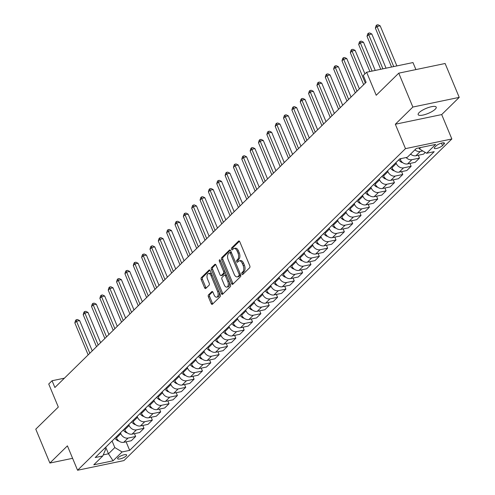 <?xml version="1.0" encoding="UTF-8"?>
<svg xmlns="http://www.w3.org/2000/svg" width="495" height="495" viewBox="0 0 495 495"><rect width="100%" height="100%" fill="white"/><g stroke="black" fill="none" stroke-linecap="round" stroke-linejoin="round"><path stroke-width="0.74" d="M241.851 274.063A1.052 0.575 -101.8 0 0 242.519 274.638A1.052 0.575 -101.8 0 0 242.692 274.546L249.659 267.715A1.497 0.817 -101.8 0 0 249.765 265.741L239.797 241.795A1.497 0.817 -101.8 0 0 238.831 240.966A1.497 0.817 -101.8 0 0 238.584 241.102L231.617 247.939A1.052 0.575 -101.8 0 0 231.549 249.319A1.052 0.575 -101.8 0 0 232.223 249.895A1.052 0.575 -101.8 0 0 232.396 249.802L233.294 248.917A4.801 2.624 -101.8 0 1 234.092 248.471A4.801 2.624 -101.8 0 1 237.167 251.113L237.996 253.112A4.801 2.624 -101.8 0 1 237.668 259.423L236.771 260.308A1.052 0.575 -101.8 0 0 236.697 261.688A1.052 0.575 -101.8 0 0 237.371 262.27A1.052 0.575 -101.8 0 0 237.544 262.171L238.448 261.286A4.801 2.624 -101.8 0 1 239.24 260.846A4.801 2.624 -101.8 0 1 242.315 263.488L243.144 265.481A4.801 2.624 -101.8 0 1 242.822 271.798L241.919 272.683A1.052 0.575 -101.8 0 0 241.851 274.063M239.24 260.846L240.49 260.587A4.801 2.624 -101.8 0 1 243.571 263.229L244.4 265.221A4.801 2.624 -101.8 0 1 244.072 271.538L243.175 272.423A1.052 0.575 -101.8 0 0 243.101 273.803A1.052 0.575 -101.8 0 0 243.218 274.032M239.444 241.232L232.873 247.673A1.052 0.575 -101.8 0 0 232.799 249.059A1.052 0.575 -101.8 0 0 232.916 249.282M234.092 248.471L235.342 248.212A4.801 2.624 -101.8 0 1 238.417 250.854L239.252 252.846A4.801 2.624 -101.8 0 1 238.924 259.163L238.021 260.048A1.052 0.575 -101.8 0 0 237.953 261.428A1.052 0.575 -101.8 0 0 238.07 261.657M435.21 109.222A9.776 2.71 157.4 0 0 436.219 107.137A9.776 2.71 157.4 0 0 428.887 107.39A9.776 2.71 157.4 0 0 419.172 112.563A9.776 2.71 157.4 0 0 418.17 114.648A9.776 2.71 157.4 0 0 425.502 114.395A9.776 2.71 157.4 0 0 435.21 109.222M126.138 456A4.888 1.355 157.4 0 0 126.64 454.954A4.888 1.355 157.4 0 0 122.977 455.084A4.888 1.355 157.4 0 0 118.119 457.671A4.888 1.355 157.4 0 0 117.618 458.717A4.888 1.355 157.4 0 0 121.281 458.587A4.888 1.355 157.4 0 0 126.138 456M208.488 294.884A1.497 0.817 -101.8 0 0 208.389 296.858L211.186 303.577A1.497 0.817 -101.8 0 0 212.145 304.4A1.497 0.817 -101.8 0 0 212.392 304.264L220.126 296.678A1.497 0.817 -101.8 0 0 220.232 294.704L210.264 270.759A1.497 0.817 -101.8 0 0 209.298 269.93A1.497 0.817 -101.8 0 0 209.051 270.072L201.317 277.658A1.497 0.817 -101.8 0 0 201.218 279.632L204.59 287.744A1.497 0.817 -101.8 0 0 205.555 288.573A1.497 0.817 -101.8 0 0 205.802 288.43L209.113 285.188A1.497 0.817 -101.8 0 0 209.212 283.214L207.541 279.186A4.01 2.19 -101.8 0 1 208.475 273.543A4.01 2.19 -101.8 0 1 211.049 275.746L217.608 291.512A4.01 2.19 -101.8 0 1 216.674 297.161A4.01 2.19 -101.8 0 1 214.1 294.952L213.011 292.328A1.497 0.817 -101.8 0 0 212.046 291.499A1.497 0.817 -101.8 0 0 211.798 291.635L208.488 294.884L209.744 294.624A1.497 0.817 -101.8 0 0 209.639 296.598L212.435 303.317A1.497 0.817 -101.8 0 0 212.788 303.881M412.861 107.044L395.332 124.239L441.695 114.574L459.224 97.379L412.861 107.044L398.76 73.161L376.219 95.269L366.628 72.227L363.287 75.5L366.108 82.275L54.889 387.517L52.068 380.742L48.727 384.015L58.317 407.057L35.776 429.165L49.884 463.048L72.598 458.314M395.332 124.239L405.485 148.636L77.567 470.25L67.413 445.853L49.884 463.048M231.573 283.579A1.497 0.817 -101.8 0 0 232.532 284.408A1.497 0.817 -101.8 0 0 232.78 284.266L240.514 276.68A1.497 0.817 -101.8 0 0 240.62 274.706L230.651 250.761A1.497 0.817 -101.8 0 0 229.686 249.938A1.497 0.817 -101.8 0 0 229.439 250.074L221.704 257.66A1.497 0.817 -101.8 0 0 221.605 259.634L231.573 283.579L232.823 283.319A1.497 0.817 -101.8 0 0 233.17 283.882M230.324 286.679L222.583 294.265A1.497 0.817 -101.8 0 1 222.335 294.401A1.497 0.817 -101.8 0 1 221.376 293.578L211.408 269.633A1.497 0.817 -101.8 0 1 211.507 267.659L214.824 264.41A1.497 0.817 -101.8 0 1 215.071 264.274A1.497 0.817 -101.8 0 1 216.03 265.097L220.071 274.812A1.497 0.817 -101.8 0 0 221.036 275.635A1.497 0.817 -101.8 0 0 221.284 275.498L223.48 273.345A1.497 0.817 -101.8 0 0 223.579 271.371L219.372 261.261A1.052 0.575 -101.8 0 1 219.613 259.782A1.052 0.575 -101.8 0 1 220.287 260.358L230.422 284.705A1.497 0.817 -101.8 0 1 230.324 286.679M398.76 73.161L445.116 63.496L459.224 97.379M436.213 145.79L434.746 147.232A4.733 1.312 157.4 0 0 434.257 148.24A4.733 1.312 157.4 0 0 437.809 148.123A4.733 1.312 157.4 0 0 442.511 145.61L443.984 144.169A4.733 1.312 157.4 0 0 444.467 143.16A4.733 1.312 157.4 0 0 440.915 143.284A4.733 1.312 157.4 0 0 436.213 145.79M405.485 148.636L451.848 138.971L123.929 460.585L77.567 470.25M126.107 441.825L129.665 450.363L434.208 151.674L426.628 153.258L435.643 144.416L416.351 148.432L407.329 157.28L399.75 158.858L95.207 457.547L102.787 455.969L105.54 449.503L104.928 448.018M129.665 450.363L122.086 451.947L113.07 460.789L93.772 464.811L102.787 455.969M415.911 69.585L412.985 62.562L366.628 72.227M441.695 114.574L451.848 138.971M64.424 378.168L52.068 380.742M426.628 153.258L419.358 148.877L418.949 147.894M419.358 148.877L420.744 147.516M105.738 447.22L108.473 453.791L114.815 447.567L112.08 440.996M134.454 433.639L135.642 436.485L131.299 440.742L123.719 442.32A6.113 4.832 -134.4 0 1 116.455 437.945L116.09 437.066M135.642 436.485L128.063 438.063A6.113 4.832 -134.4 0 1 120.792 433.688L120.427 432.809M142.808 425.446L143.989 428.299L139.652 432.556L132.072 434.134A6.113 4.832 -134.4 0 1 124.802 429.759L124.437 428.88M143.989 428.299L136.41 429.877A6.113 4.832 -134.4 0 1 129.139 425.502L128.774 424.623M151.154 417.26L152.336 420.107L147.999 424.37L140.419 425.947A6.113 4.832 -134.4 0 1 133.149 421.573L132.784 420.694M152.336 420.107L144.757 421.69A6.113 4.832 -134.4 0 1 137.492 417.31L137.127 416.437M159.501 409.074L160.689 411.92L156.346 416.177L148.766 417.761A6.113 4.832 -134.4 0 1 141.496 413.381L141.131 412.502M160.689 411.92L153.11 413.504A6.113 4.832 -134.4 0 1 145.839 409.124L145.474 408.245M167.848 400.888L169.036 403.734L164.693 407.991L157.113 409.569A6.113 4.832 -134.4 0 1 149.843 405.195L149.478 404.316M169.036 403.734L161.457 405.312A6.113 4.832 -134.4 0 1 154.186 400.938L153.821 400.059M176.195 392.696L177.383 395.548L173.04 399.805L165.46 401.383A6.113 4.832 -134.4 0 1 158.196 397.009L157.831 396.13M177.383 395.548L169.804 397.126A6.113 4.832 -134.4 0 1 162.533 392.752L162.168 391.873M184.548 384.51L185.73 387.356L181.393 391.613L173.813 393.197A6.113 4.832 -134.4 0 1 166.543 388.816L166.178 387.944M185.73 387.356L178.151 388.94A6.113 4.832 -134.4 0 1 170.88 384.559L170.515 383.687M192.895 376.324L194.083 379.17L189.74 383.427L182.16 385.011A6.113 4.832 -134.4 0 1 174.89 380.63L174.525 379.752M194.083 379.17L186.497 380.748A6.113 4.832 -134.4 0 1 179.233 376.373L178.868 375.495M201.242 368.138L202.43 370.984L198.087 375.241L190.507 376.819A6.113 4.832 -134.4 0 1 183.237 372.444L182.872 371.566M202.43 370.984L194.851 372.562A6.113 4.832 -134.4 0 1 187.58 368.187L187.215 367.309M209.589 359.945L210.777 362.798L206.434 367.055L198.854 368.633A6.113 4.832 -134.4 0 1 191.584 364.258L191.219 363.38M210.777 362.798L203.197 364.376A6.113 4.832 -134.4 0 1 195.927 360.001L195.562 359.123M217.942 351.759L219.124 354.606L214.787 358.863L207.201 360.447A6.113 4.832 -134.4 0 1 199.937 356.066L199.572 355.193M219.124 354.606L211.544 356.19A6.113 4.832 -134.4 0 1 204.274 351.809L203.909 350.93M226.289 343.573L227.471 346.42L223.134 350.677L215.554 352.254A6.113 4.832 -134.4 0 1 208.284 347.88L207.919 347.001M227.471 346.42L219.891 347.997A6.113 4.832 -134.4 0 1 212.627 343.623L212.256 342.744M234.636 335.381L235.824 338.233L231.481 342.49L223.901 344.068A6.113 4.832 -134.4 0 1 216.631 339.694L216.266 338.815M235.824 338.233L228.238 339.811A6.113 4.832 -134.4 0 1 220.974 335.437L220.609 334.558M242.983 327.195L244.171 330.041L239.828 334.304L232.248 335.882A6.113 4.832 -134.4 0 1 224.978 331.508L224.612 330.629M244.171 330.041L236.591 331.625A6.113 4.832 -134.4 0 1 229.321 327.245L228.956 326.372M251.33 319.009L252.518 321.855L248.174 326.112L240.595 327.696A6.113 4.832 -134.4 0 1 233.331 323.315L232.966 322.437M252.518 321.855L244.938 323.439A6.113 4.832 -134.4 0 1 237.668 319.058L237.303 318.18M259.683 310.823L260.865 313.669L256.528 317.926L248.942 319.504A6.113 4.832 -134.4 0 1 241.678 315.129L241.312 314.251M260.865 313.669L253.285 315.247A6.113 4.832 -134.4 0 1 246.015 310.872L245.65 309.994M268.03 302.631L269.212 305.483L264.875 309.74L257.295 311.318A6.113 4.832 -134.4 0 1 250.024 306.943L249.659 306.065M269.212 305.483L261.632 307.061A6.113 4.832 -134.4 0 1 254.368 302.686L254.003 301.808M276.377 294.445L277.565 297.291L273.221 301.548L265.642 303.132A6.113 4.832 -134.4 0 1 258.371 298.751L258.006 297.879M277.565 297.291L269.979 298.875A6.113 4.832 -134.4 0 1 262.715 294.494L262.35 293.622M284.724 286.259L285.912 289.105L281.568 293.362L273.989 294.946A6.113 4.832 -134.4 0 1 266.718 290.565L266.353 289.686M285.912 289.105L278.332 290.683A6.113 4.832 -134.4 0 1 271.062 286.308L270.697 285.429M293.071 278.072L294.259 280.919L289.915 285.176L282.336 286.754A6.113 4.832 -134.4 0 1 275.072 282.379L274.706 281.5M294.259 280.919L286.679 282.497A6.113 4.832 -134.4 0 1 279.409 278.122L279.044 277.243M301.424 269.88L302.606 272.733L298.268 276.99L290.689 278.567A6.113 4.832 -134.4 0 1 283.418 274.193L283.053 273.314M302.606 272.733L295.026 274.31A6.113 4.832 -134.4 0 1 287.756 269.936L287.391 269.057M309.771 261.694L310.953 264.54L306.615 268.797L299.036 270.381A6.113 4.832 -134.4 0 1 291.765 266.001L291.4 265.128M310.953 264.54L303.373 266.124A6.113 4.832 -134.4 0 1 296.109 261.744L295.744 260.865M318.118 253.508L319.306 256.354L314.962 260.611L307.383 262.189A6.113 4.832 -134.4 0 1 300.112 257.815L299.747 256.936M319.306 256.354L311.726 257.932A6.113 4.832 -134.4 0 1 304.456 253.558L304.091 252.679M326.465 245.316L327.653 248.168L323.309 252.425L315.73 254.003A6.113 4.832 -134.4 0 1 308.459 249.629L308.094 248.75M327.653 248.168L320.073 249.746A6.113 4.832 -134.4 0 1 312.803 245.371L312.438 244.493M334.818 237.13L336 239.976L331.662 244.239L324.077 245.817A6.113 4.832 -134.4 0 1 316.812 241.442L316.447 240.564M336 239.976L328.42 241.56A6.113 4.832 -134.4 0 1 321.15 237.179L320.785 236.307M343.165 228.944L344.347 231.79L340.009 236.047L332.43 237.631A6.113 4.832 -134.4 0 1 325.159 233.25L324.794 232.372M344.347 231.79L336.767 233.374A6.113 4.832 -134.4 0 1 329.497 228.993L329.132 228.115M351.512 220.758L352.7 223.604L348.356 227.861L340.777 229.439A6.113 4.832 -134.4 0 1 333.506 225.064L333.141 224.185M352.7 223.604L345.114 225.182A6.113 4.832 -134.4 0 1 337.85 220.807L337.485 219.929M359.859 212.565L361.047 215.418L356.703 219.675L349.124 221.253A6.113 4.832 -134.4 0 1 341.853 216.878L341.488 215.999M361.047 215.418L353.467 216.996A6.113 4.832 -134.4 0 1 346.197 212.621L345.832 211.742M368.206 204.379L369.394 207.226L365.05 211.483L357.47 213.067A6.113 4.832 -134.4 0 1 350.206 208.686L349.835 207.813M369.394 207.226L361.814 208.81A6.113 4.832 -134.4 0 1 354.544 204.429L354.179 203.556M376.559 196.193L377.741 199.04L373.403 203.297L365.817 204.881A6.113 4.832 -134.4 0 1 358.553 200.5L358.188 199.621M377.741 199.04L370.161 200.617A6.113 4.832 -134.4 0 1 362.891 196.243L362.526 195.364M384.906 188.007L386.088 190.853L381.75 195.11L374.171 196.688A6.113 4.832 -134.4 0 1 366.9 192.314L366.535 191.435M386.088 190.853L378.508 192.431A6.113 4.832 -134.4 0 1 371.244 188.057L370.879 187.178M393.253 179.815L394.441 182.667L390.097 186.924L382.517 188.502A6.113 4.832 -134.4 0 1 375.247 184.128L374.882 183.249M394.441 182.667L386.855 184.245A6.113 4.832 -134.4 0 1 379.591 179.871L379.226 178.992M401.6 171.629L402.788 174.475L398.444 178.732L390.864 180.316A6.113 4.832 -134.4 0 1 383.594 175.935L383.229 175.063M402.788 174.475L395.208 176.059A6.113 4.832 -134.4 0 1 387.938 171.678L387.573 170.8M409.947 163.443L411.135 166.289L406.791 170.546L399.211 172.124A6.113 4.832 -134.4 0 1 391.947 167.749L391.582 166.871M411.135 166.289L403.555 167.867A6.113 4.832 -134.4 0 1 396.285 163.492L395.92 162.614M418.3 155.251L419.482 158.103L415.144 162.36L407.558 163.938A6.113 4.832 -134.4 0 1 400.294 159.563L399.979 158.808M103.251 454.88L108.473 453.791L113.07 460.789M422.81 150.956L420.249 151.495A6.113 4.832 -134.4 0 1 414.934 149.824M410.59 154.081A6.113 4.832 -134.4 0 0 415.911 155.752L423.491 154.174L425.261 152.435M419.482 158.103L411.902 159.681A6.113 4.832 -134.4 0 1 406.092 157.534M114.815 447.567L122.086 451.947M230.299 250.198L222.954 257.4A1.497 0.817 -101.8 0 0 222.855 259.374L232.823 283.319M239.017 275.529A1.052 0.575 -101.8 0 0 239.091 274.143L230.342 253.124A1.052 0.575 -101.8 0 0 229.668 252.549A1.052 0.575 -101.8 0 0 229.494 252.642L228.542 253.576A4.801 2.624 -101.8 0 0 228.22 259.894L234.197 274.261A4.801 2.624 -101.8 0 0 237.278 276.897A4.801 2.624 -101.8 0 0 238.07 276.458L239.017 275.529L240.273 275.263A1.052 0.575 -101.8 0 0 240.471 274.354M231.369 252.493A1.052 0.575 -101.8 0 0 230.917 252.289A1.052 0.575 -101.8 0 0 230.744 252.382M237.278 276.897L238.528 276.637A4.801 2.624 -101.8 0 0 239.32 276.198L238.07 276.458M240.273 275.263L239.32 276.198M215.678 264.534L212.763 267.399A1.497 0.817 -101.8 0 0 212.664 269.373L222.632 293.318A1.497 0.817 -101.8 0 0 222.979 293.882M222.008 275.35A1.497 0.817 -101.8 0 0 222.286 275.375A1.497 0.817 -101.8 0 0 222.533 275.239L224.73 273.085A1.497 0.817 -101.8 0 0 224.996 271.662M224.266 284.891A4.01 2.19 -101.8 0 0 226.84 287.094A4.01 2.19 -101.8 0 0 227.774 281.451L225.46 275.894A1.497 0.817 -101.8 0 0 224.501 275.072A1.497 0.817 -101.8 0 0 224.254 275.208L222.057 277.361A1.497 0.817 -101.8 0 0 221.958 279.335L224.266 284.891M226.84 287.094L228.09 286.834A4.01 2.19 -101.8 0 0 229.327 282.07M226.456 275.177A1.497 0.817 -101.8 0 0 225.757 274.805L224.501 275.072M212.658 291.765L209.744 294.624M216.674 297.161L217.924 296.901A4.01 2.19 -101.8 0 0 219.161 292.137M211.903 274.7A4.01 2.19 -101.8 0 0 209.725 273.277L208.475 273.543M209.911 270.196L202.566 277.398A1.497 0.817 -101.8 0 0 202.467 279.366L205.846 287.484A1.497 0.817 -101.8 0 0 206.192 288.047M396.866 65.922L380.172 25.827L377.042 26.476L375.371 28.116L391.57 67.029M393.735 66.578L377.042 26.476L376.751 25.01L378.001 24.75L380.172 25.827M375.371 28.116L376.082 25.666L376.751 25.01M411.104 154.496A4.047 3.199 -134.4 0 1 410.361 154.31M386.05 68.18L371.825 34.013L368.695 34.662L367.024 36.302L380.754 69.281M382.913 68.83L368.695 34.662L368.398 33.196L369.654 32.936L371.825 34.013M367.024 36.302L367.729 33.852L368.398 33.196M402.757 162.688A4.047 3.199 -134.4 0 1 400.517 161.624L398.599 159.984M375.229 70.432L363.479 42.199L360.348 42.855L358.677 44.488L369.932 71.54M372.098 71.088L360.348 42.855L360.051 41.388L361.307 41.128L363.479 42.199M358.677 44.488L359.382 42.044L360.051 41.388M394.404 170.874A4.047 3.199 -134.4 0 1 392.17 169.81L390.252 168.17M364.92 73.904L355.132 50.391L352.001 51.041L350.33 52.68L363.652 84.688M365.322 83.049L352.001 51.041L351.704 49.574L352.954 49.314L355.132 50.391M350.33 52.68L351.035 50.23L351.704 49.574M386.057 179.06A4.047 3.199 -134.4 0 1 383.823 177.996L381.905 176.362M359.389 88.865L346.785 58.577L343.648 59.227L341.983 60.866L355.305 92.874M356.975 91.235L343.648 59.227L343.357 57.76L344.607 57.5L346.785 58.577M341.983 60.866L342.689 58.416L343.357 57.76M377.71 187.252A4.047 3.199 -134.4 0 1 375.47 186.182L373.558 184.548M351.042 97.057L338.432 66.763L335.301 67.419L333.63 69.052L346.958 101.06M348.629 99.427L335.301 67.419L335.01 65.953L336.26 65.686L338.432 66.763M333.63 69.052L334.342 66.602L335.01 65.953M369.363 195.438A4.047 3.199 -134.4 0 1 367.123 194.374L365.211 192.734M342.695 105.243L330.085 74.949L326.954 75.605L325.283 77.245L338.605 109.253M340.275 107.613L326.954 75.605L326.657 74.139L327.913 73.879L330.085 74.949M325.283 77.245L325.988 74.794L326.657 74.139M361.016 203.624A4.047 3.199 -134.4 0 1 358.776 202.56L356.858 200.927M334.348 113.429L321.738 83.141L318.607 83.791L316.936 85.431L330.258 117.439M331.928 115.799L318.607 83.791L318.31 82.325L319.566 82.065L321.738 83.141M316.936 85.431L317.642 82.981L318.31 82.325M352.663 211.81A4.047 3.199 -134.4 0 1 350.429 210.746L348.511 209.113M326.001 121.615L313.391 91.328L310.26 91.977L308.589 93.617L321.911 125.625M323.582 123.991L310.26 91.977L309.963 90.511L311.213 90.251L313.391 91.328M308.589 93.617L309.295 91.167L309.963 90.511M344.316 220.003A4.047 3.199 -134.4 0 1 342.082 218.939L340.164 217.299M317.648 129.808L305.044 99.514L301.907 100.169L300.236 101.803L313.564 133.811M315.235 132.177L301.907 100.169L301.616 98.703L302.866 98.437L305.044 99.514M300.236 101.803L300.948 99.359L301.616 98.703M335.969 228.189A4.047 3.199 -134.4 0 1 333.729 227.125L331.817 225.485M309.301 137.994L296.691 107.7L293.56 108.356L291.889 109.995L305.217 142.003M306.881 140.363L293.56 108.356L293.263 106.889L294.519 106.629L296.691 107.7M291.889 109.995L292.601 107.545L293.263 106.889M327.622 236.375A4.047 3.199 -134.4 0 1 325.382 235.311L323.47 233.677M300.954 146.18L288.344 115.892L285.213 116.542L283.542 118.181L296.864 150.189M298.535 148.55L285.213 116.542L284.916 115.075L286.172 114.815L288.344 115.892M283.542 118.181L284.248 115.731L284.916 115.075M319.275 244.561A4.047 3.199 -134.4 0 1 317.035 243.497L315.117 241.863M292.607 154.366L279.997 124.078L276.866 124.728L275.195 126.367L288.517 158.375M290.188 156.742L276.866 124.728L276.569 123.261L277.825 123.001L279.997 124.078M275.195 126.367L275.901 123.917L276.569 123.261M310.922 252.753A4.047 3.199 -134.4 0 1 308.688 251.689L306.77 250.049M284.26 162.558L271.65 132.264L268.513 132.92L266.848 134.553L280.17 166.567M281.841 164.928L268.513 132.92L268.222 131.453L269.472 131.194L271.65 132.264M266.848 134.553L267.554 132.109L268.222 131.453M302.575 260.939A4.047 3.199 -134.4 0 1 300.341 259.875L298.423 258.235M275.907 170.744L263.297 140.456L260.166 141.106L258.495 142.746L271.823 174.754M273.494 173.114L260.166 141.106L259.875 139.639L261.125 139.38L263.297 140.456M258.495 142.746L259.207 140.295L259.875 139.639M294.228 269.125A4.047 3.199 -134.4 0 1 291.988 268.061L290.076 266.428M267.56 178.93L254.95 148.642L251.819 149.292L250.148 150.932L263.476 182.94M265.141 181.3L251.819 149.292L251.522 147.826L252.778 147.566L254.95 148.642M250.148 150.932L250.854 148.481L251.522 147.826M285.881 277.318A4.047 3.199 -134.4 0 1 283.641 276.247L281.729 274.614M259.213 187.122L246.603 156.828L243.472 157.484L241.801 159.118L255.123 191.126M256.794 189.492L243.472 157.484L243.175 156.018L244.431 155.752L246.603 156.828M241.801 159.118L242.507 156.667L243.175 156.018M277.534 285.504A4.047 3.199 -134.4 0 1 275.294 284.439L273.376 282.8M250.866 195.308L238.256 165.014L235.125 165.67L233.454 167.31L246.776 199.318M248.447 197.678L235.125 165.67L234.828 164.204L236.078 163.944L238.256 165.014M233.454 167.31L234.16 164.86L234.828 164.204M269.181 293.69A4.047 3.199 -134.4 0 1 266.947 292.625L265.029 290.992M242.513 203.495L229.909 173.207L226.772 173.856L225.107 175.496L238.429 207.504M240.1 205.864L226.772 173.856L226.481 172.39L227.731 172.13L229.909 173.207M225.107 175.496L225.813 173.046L226.481 172.39M260.834 301.876A4.047 3.199 -134.4 0 1 258.594 300.812L256.682 299.178M234.166 211.681L221.556 181.393L218.425 182.042L216.754 183.682L230.082 215.69M231.753 214.057L218.425 182.042L218.134 180.576L219.384 180.316L221.556 181.393M216.754 183.682L217.466 181.232L218.134 180.576M252.487 310.068A4.047 3.199 -134.4 0 1 250.247 309.004L248.335 307.364M225.819 219.873L213.209 189.579L210.078 190.235L208.407 191.868L221.735 223.876M223.4 222.243L210.078 190.235L209.781 188.768L211.037 188.502L213.209 189.579M208.407 191.868L209.113 189.424L209.781 188.768M244.14 318.254A4.047 3.199 -134.4 0 1 241.9 317.19L239.982 315.55M217.472 228.059L204.862 197.765L201.731 198.421L200.06 200.06L213.382 232.068M215.053 230.429L201.731 198.421L201.434 196.954L202.69 196.694L204.862 197.765M200.06 200.06L200.766 197.61L201.434 196.954M235.787 326.44A4.047 3.199 -134.4 0 1 233.553 325.376L231.635 323.742M209.125 236.245L196.515 205.957L193.384 206.607L191.713 208.246L205.035 240.254M206.706 238.615L193.384 206.607L193.087 205.14L194.337 204.881L196.515 205.957M191.713 208.246L192.419 205.796L193.087 205.14M227.44 334.626A4.047 3.199 -134.4 0 1 225.206 333.562L223.288 331.928M200.772 244.431L188.168 214.143L185.031 214.793L183.36 216.433L196.688 248.44M198.359 246.807L185.031 214.793L184.74 213.326L185.99 213.067L188.168 214.143M183.36 216.433L184.072 213.982L184.74 213.326M219.093 342.818A4.047 3.199 -134.4 0 1 216.853 341.754L214.941 340.114M192.425 252.623L179.815 222.329L176.684 222.985L175.013 224.619L188.341 256.633M190.012 254.993L176.684 222.985L176.393 221.519L177.643 221.259L179.815 222.329M175.013 224.619L175.725 222.175L176.393 221.519M210.746 351.005A4.047 3.199 -134.4 0 1 208.506 349.94L206.594 348.301M184.078 260.809L171.468 230.522L168.337 231.171L166.667 232.811L179.988 264.819M181.659 263.179L168.337 231.171L168.04 229.705L169.296 229.445L171.468 230.522M166.667 232.811L167.372 230.361L168.04 229.705M202.399 359.191A4.047 3.199 -134.4 0 1 200.159 358.126L198.241 356.493M175.731 268.995L163.121 238.708L159.99 239.357L158.32 240.997L171.641 273.005M173.312 271.365L159.99 239.357L159.693 237.891L160.949 237.631L163.121 238.708M158.32 240.997L159.025 238.547L159.693 237.891M194.046 367.383A4.047 3.199 -134.4 0 1 191.812 366.312L189.894 364.679M167.384 277.188L154.774 246.894L151.637 247.549L149.973 249.183L163.294 281.191M164.965 279.557L151.637 247.549L151.346 246.083L152.596 245.817L154.774 246.894M149.973 249.183L150.678 246.733L151.346 246.083M185.699 375.569A4.047 3.199 -134.4 0 1 183.466 374.505L181.547 372.865M159.031 285.374L146.427 255.08L143.29 255.736L141.62 257.375L154.947 289.383M156.618 287.744L143.29 255.736L142.999 254.269L144.249 254.009L146.427 255.08M141.62 257.375L142.331 254.925L142.999 254.269M177.352 383.755A4.047 3.199 -134.4 0 1 175.112 382.691L173.201 381.057M150.684 293.56L138.074 263.272L134.943 263.922L133.273 265.561L146.6 297.569M148.265 295.93L134.943 263.922L134.646 262.455L135.902 262.195L138.074 263.272M133.273 265.561L133.984 263.111L134.646 262.455M169.005 391.941A4.047 3.199 -134.4 0 1 166.766 390.877L164.854 389.243M142.337 301.746L129.727 271.458L126.596 272.108L124.926 273.747L138.247 305.755M139.918 304.122L126.596 272.108L126.299 270.641L127.555 270.381L129.727 271.458M124.926 273.747L125.631 271.297L126.299 270.641M160.658 400.133A4.047 3.199 -134.4 0 1 158.419 399.069L156.5 397.429M133.99 309.938L121.38 279.644L118.249 280.3L116.579 281.933L129.9 313.941M131.571 312.308L118.249 280.3L117.952 278.834L119.208 278.567L121.38 279.644M116.579 281.933L117.284 279.489L117.952 278.834M152.305 408.319A4.047 3.199 -134.4 0 1 150.072 407.255L148.154 405.615M125.637 318.124L113.033 287.83L109.896 288.486L108.232 290.126L121.553 322.134M123.224 320.494L109.896 288.486L109.605 287.02L110.855 286.76L113.033 287.83M108.232 290.126L108.937 287.675L109.605 287.02M143.958 416.505A4.047 3.199 -134.4 0 1 141.725 415.441L139.807 413.808M117.29 326.31L104.68 296.022L101.549 296.672L99.879 298.312L113.207 330.32M114.877 328.68L101.549 296.672L101.258 295.206L102.508 294.946L104.68 296.022M99.879 298.312L100.59 295.862L101.258 295.206M135.611 424.691A4.047 3.199 -134.4 0 1 133.372 423.627L131.46 421.994M108.943 334.496L96.333 304.208L93.202 304.858L91.532 306.498L104.86 338.506M106.524 336.872L93.202 304.858L92.905 303.392L94.161 303.132L96.333 304.208M91.532 306.498L92.237 304.048L92.905 303.392M127.265 432.884A4.047 3.199 -134.4 0 1 125.025 431.819L123.113 430.18M100.596 342.689L87.986 312.394L84.855 313.05L83.185 314.684L96.506 346.698M98.177 345.058L84.855 313.05L84.558 311.584L85.814 311.324L87.986 312.394M83.185 314.684L83.89 312.24L84.558 311.584M118.918 441.07A4.047 3.199 -134.4 0 1 116.678 440.006L114.76 438.366M92.249 350.875L79.639 320.587L76.508 321.236L74.838 322.876L88.159 354.884M89.83 353.244L76.508 321.236L76.211 319.77L77.461 319.51L79.639 320.587M74.838 322.876L75.543 320.426L76.211 319.77M116.455 437.945L120.792 433.688M124.802 429.759L129.139 425.502M133.149 421.573L137.492 417.31M141.496 413.381L145.839 409.124M149.843 405.195L154.186 400.938M158.196 397.009L162.533 392.752M166.543 388.816L170.88 384.559M174.89 380.63L179.233 376.373M183.237 372.444L187.58 368.187M191.584 364.258L195.927 360.001M199.937 356.066L204.274 351.809M208.284 347.88L212.627 343.623M216.631 339.694L220.974 335.437M224.978 331.508L229.321 327.245M233.331 323.315L237.668 319.058M241.678 315.129L246.015 310.872M250.024 306.943L254.368 302.686M258.371 298.751L262.715 294.494M266.718 290.565L271.062 286.308M275.072 282.379L279.409 278.122M283.418 274.193L287.756 269.936M291.765 266.001L296.109 261.744M300.112 257.815L304.456 253.558M308.459 249.629L312.803 245.371M316.812 241.442L321.15 237.179M325.159 233.25L329.497 228.993M333.506 225.064L337.85 220.807M341.853 216.878L346.197 212.621M350.206 208.686L354.544 204.429M358.553 200.5L362.891 196.243M366.9 192.314L371.244 188.057M375.247 184.128L379.591 179.871M383.594 175.935L387.938 171.678M391.947 167.749L396.285 163.492M400.294 159.563L401.352 158.524M415.911 155.752L420.249 151.495M407.558 163.938L411.902 159.681M399.211 172.124L403.555 167.867M390.864 180.316L395.208 176.059M382.517 188.502L386.855 184.245M374.171 196.688L378.508 192.431M365.817 204.881L370.161 200.617M357.47 213.067L361.814 208.81M349.124 221.253L353.467 216.996M340.777 229.439L345.114 225.182M332.43 237.631L336.767 233.374M324.077 245.817L328.42 241.56M315.73 254.003L320.073 249.746M307.383 262.189L311.726 257.932M299.036 270.381L303.373 266.124M290.689 278.567L295.026 274.31M282.336 286.754L286.679 282.497M273.989 294.946L278.332 290.683M265.642 303.132L269.979 298.875M257.295 311.318L261.632 307.061M248.942 319.504L253.285 315.247M240.595 327.696L244.938 323.439M232.248 335.882L236.591 331.625M223.901 344.068L228.238 339.811M215.554 352.254L219.891 347.997M207.201 360.447L211.544 356.19M198.854 368.633L203.197 364.376M190.507 376.819L194.851 372.562M182.16 385.011L186.497 380.748M173.813 393.197L178.151 388.94M165.46 401.383L169.804 397.126M157.113 409.569L161.457 405.312M148.766 417.761L153.11 413.504M140.419 425.947L144.757 421.69M132.072 434.134L136.41 429.877M123.719 442.32L128.063 438.063M443.409 142.795L443.984 144.169M441.472 143.117L442.511 145.61M244.072 271.538L242.822 271.798M244.4 265.221L243.144 265.481M243.571 263.229L242.315 263.488M238.021 260.048L236.771 260.308M238.924 259.163L237.668 259.423M239.252 252.846L237.996 253.112M238.417 250.854L237.167 251.113M232.873 247.673L231.617 247.939M239.116 240.997L238.584 241.102M243.175 272.423L241.919 272.683M222.855 259.374L221.605 259.634M222.954 257.4L221.704 257.66M229.971 249.963L229.439 250.074M240.279 273.896L239.091 274.143M231.53 252.877L230.342 253.124M222.632 293.318L221.376 293.578M212.664 269.373L211.408 269.633M212.763 267.399L211.507 267.659M215.35 264.299L214.824 264.41M222.533 275.239L221.284 275.498M224.73 273.085L223.48 273.345M224.767 271.124L223.579 271.371M220.56 261.014L219.372 261.261M228.962 281.203L227.774 281.451M226.654 275.647L225.46 275.894M212.33 291.53L211.798 291.635M218.796 291.264L217.608 291.512M212.237 275.498L211.049 275.746M205.846 287.484L204.59 287.744M202.467 279.366L201.218 279.632M202.566 277.398L201.317 277.658M209.583 269.961L209.051 270.072M212.435 303.317L211.186 303.577M209.639 296.598L208.389 296.858M400.517 161.624L401.117 161.03M392.17 169.81L392.77 169.216M383.823 177.996L384.423 177.408M375.47 186.182L376.076 185.594M367.123 194.374L367.729 193.78M358.776 202.56L359.376 201.972M350.429 210.746L351.029 210.158M342.082 218.939L342.682 218.345M333.729 227.125L334.335 226.531M325.382 235.311L325.982 234.723M317.035 243.497L317.635 242.909M308.688 251.689L309.288 251.095M300.341 259.875L300.941 259.281M291.988 268.061L292.594 267.473M283.641 276.247L284.241 275.659M275.294 284.439L275.894 283.845M266.947 292.625L267.548 292.031M258.594 300.812L259.201 300.224M250.247 309.004L250.854 308.41M241.9 317.19L242.501 316.596M233.553 325.376L234.154 324.788M225.206 333.562L225.807 332.974M216.853 341.754L217.46 341.16M208.506 349.94L209.113 349.346M200.159 358.126L200.76 357.539M191.812 366.312L192.413 365.725M183.466 374.505L184.066 373.911M175.112 382.691L175.719 382.097M166.766 390.877L167.366 390.289M158.419 399.069L159.019 398.475M150.072 407.255L150.672 406.661M141.725 415.441L142.325 414.853M133.372 423.627L133.978 423.039M125.025 431.819L125.625 431.225M116.678 440.006L117.278 439.411M230.917 252.289L229.668 252.549M222.286 275.375L221.036 275.635"/></g></svg>
